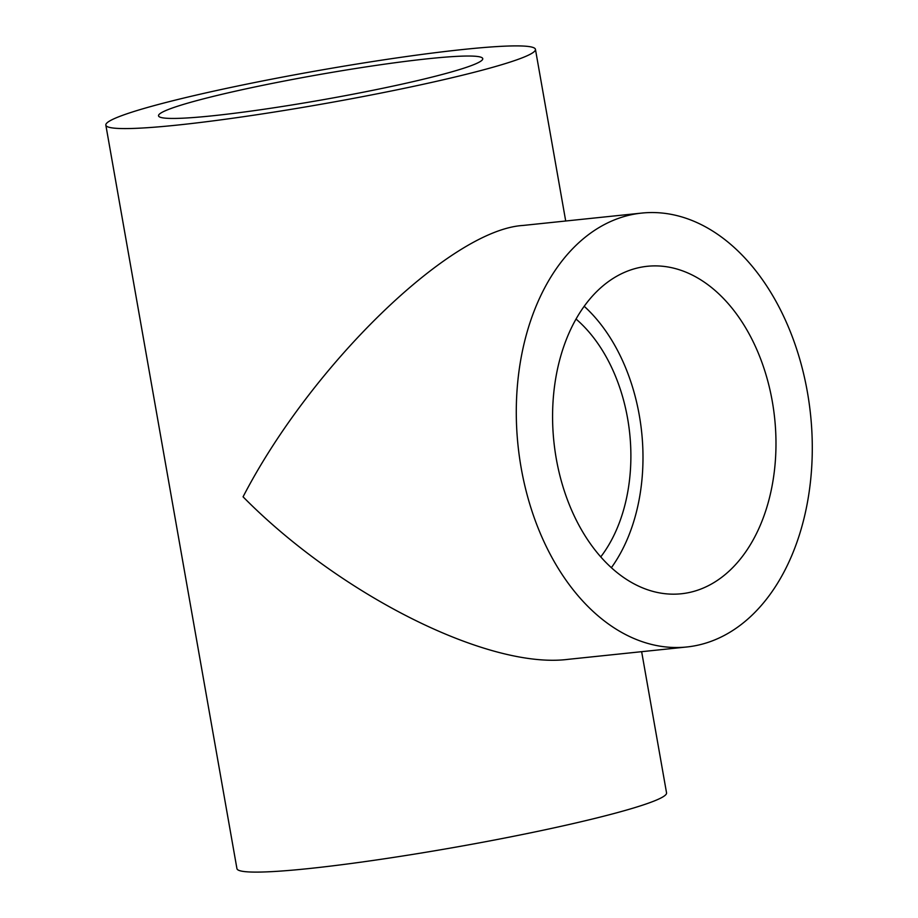 <?xml version="1.0" encoding="UTF-8"?>
<svg xmlns="http://www.w3.org/2000/svg" width="918" height="918" viewBox="0 0 918 918"><rect width="100%" height="100%" fill="white"/><g stroke="black" fill="none" stroke-linecap="round" stroke-linejoin="round"><path stroke-width="1.38" d="M105.834 125.112A218.117 16.834 -10 0 0 177.518 125.066A218.117 16.834 -10 0 0 409.726 87.176A218.117 16.834 -10 0 0 535.446 49.365A218.117 16.834 -10 0 0 317.72 70.663A218.117 16.834 -10 0 0 105.834 125.112L236.936 868.635A218.117 16.834 -10 0 0 308.62 868.589A218.117 16.834 -10 0 0 540.828 830.698A218.117 16.834 -10 0 0 666.548 792.877L641.648 651.688M641.682 213.091L522.927 225.461C450.589 229.902 311.236 365.02 243.063 496.822C340.13 595.22 488.732 669.52 568.116 659.342L686.882 646.972A218.117 147.075 84.1 0 0 810.571 414.798A218.117 147.075 84.1 0 0 641.682 213.091A218.117 147.075 84.1 0 0 626.524 215.868A218.117 147.075 84.1 0 0 521.16 467.859A218.117 147.075 84.1 0 0 686.882 646.972M199.734 99.832A164.62 12.703 -10 0 0 158.527 115.829A164.62 12.703 -10 0 0 322.849 99.752A164.62 12.703 -10 0 0 482.753 58.649A164.62 12.703 -10 0 0 377.413 65.201A164.62 12.703 -10 0 0 199.734 99.832M692.78 591.662A164.62 110.998 -95.9 0 1 681.34 593.762A164.62 110.998 -95.9 0 1 553.875 441.535A164.62 110.998 -95.9 0 1 647.224 266.3A164.62 110.998 -95.9 0 1 773.644 409.979A164.62 110.998 -95.9 0 1 692.78 591.662M584.169 306.256A164.62 110.998 -95.9 0 1 611.399 567.657M576.011 319.016A146.788 98.972 -95.9 0 1 600.774 556.859M565.706 220.997L535.446 49.365"/></g></svg>
